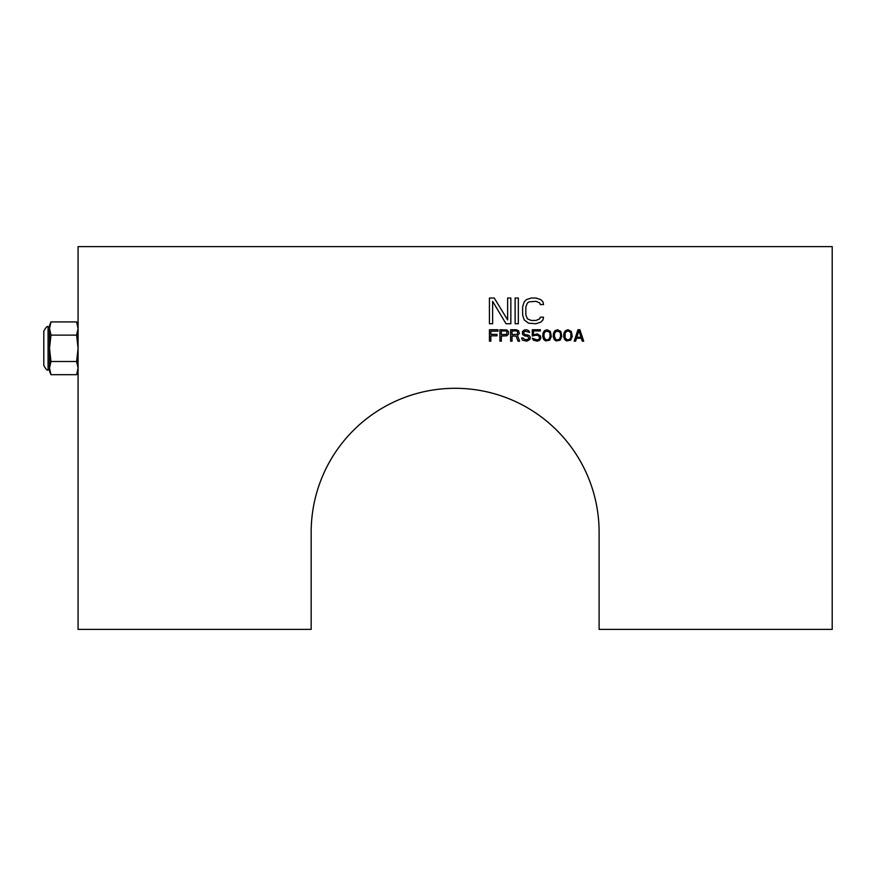 <?xml version="1.0" encoding="UTF-8"?>
<svg xmlns="http://www.w3.org/2000/svg" width="876" height="876" viewBox="0 0 876 876"><rect width="100%" height="100%" fill="white"/><g stroke="black" fill="none" stroke-linecap="round" stroke-linejoin="round"><path stroke-width="1.31" d="M566.794 339.702L569.17 339.702L570.845 337.764L570.845 333.143L569.17 331.194L566.794 331.194L565.13 333.143L565.13 337.764L566.794 339.702M563.695 336.548L563.936 333.143L565.37 330.712L567.987 329.737L571.316 331.446L572.269 336.548L570.605 340.195L566.553 340.917L564.648 339.461L563.695 336.548M599.107 532.269L599.107 629.384L832.2 629.384L832.2 246.616L78.073 246.616L78.073 629.384L311.166 629.384L311.166 532.269A143.971 143.971 0 0 1 455.137 388.298A143.971 143.971 0 0 1 599.107 532.269M490.856 335.815L490.856 341.169L489.432 341.169L489.432 329.737L497.995 329.737L497.995 331.194L490.856 331.194L490.856 334.358L497.042 334.358L497.042 335.815L490.856 335.815M508.474 331.686L508.474 334.117L506.81 335.815L501.335 336.055L501.335 341.169L499.9 341.169L499.9 329.737L506.81 329.978L508.474 331.686M516.095 336.055L512.044 336.055L512.044 341.169L510.62 341.169L510.62 329.737L516.325 329.737L518.472 330.712L519.424 333.384L517.519 335.574L519.665 341.169L517.99 341.169L516.095 336.055M529.662 332.409L525.37 331.194L523.947 331.927L523.706 333.143L524.658 334.358L528.94 335.333L530.374 337.271L529.892 339.461L526.804 341.169L522.512 340.195L521.57 338.005L522.994 338.005L524.899 339.702L527.757 339.461L528.94 338.245L527.757 336.307L524.417 335.815L522.512 334.358L522.512 331.446L524.417 329.978L526.564 329.737L528.71 330.712L529.662 332.409M534.897 335.333L532.279 336.055L532.279 329.737L540.372 329.737L540.372 330.953L533.462 330.953L533.462 334.84L537.273 333.876L540.372 335.815L540.842 338.005L539.66 340.195L537.273 341.169L533.462 340.195L532.279 338.245L537.273 339.954L538.937 339.22L539.66 337.764L538.225 335.333L534.897 335.333M542.748 336.548L542.989 333.143L544.412 330.712L547.04 329.737L550.369 331.446L551.322 336.548L549.657 340.195L545.606 340.917L543.7 339.461L542.748 336.548M553.227 336.548L553.468 333.143L554.891 330.712L557.508 329.737L560.837 331.446L561.79 336.548L560.125 340.195L556.085 340.917L554.179 339.461L553.227 336.548M577.985 329.737L579.89 329.737L583.69 341.169L582.266 341.169L581.314 338.245L576.55 338.245L575.598 341.169L574.174 341.169L577.985 329.737M492.63 301.311L492.63 323.737L489.421 323.737L489.421 298.026L494.239 298.026L507.631 319.915L507.631 298.026L510.839 298.026L510.839 323.737L506.021 323.737L492.63 301.311M518.34 298.026L518.34 323.737L515.121 323.737L515.121 298.026L518.34 298.026M540.295 317.178L543.514 317.178L542.978 319.915L540.831 322.094L536.013 323.737L528.513 323.189L524.231 319.915L522.622 314.988L522.622 306.786L524.231 301.859L526.377 299.669L531.195 298.026L536.013 298.026L540.831 299.669L542.978 301.859L543.514 304.596L540.295 304.596L539.758 302.954L536.013 301.311L529.049 301.859L527.44 302.954L525.841 306.786L525.841 314.988L527.44 318.82L531.195 320.452L536.013 320.452L539.758 318.82L540.295 317.178M50.972 361.503L49.516 348.309L50.972 335.114L49.516 328.511L50.972 321.919L76.617 321.919L78.073 328.511L76.617 335.114L78.073 348.309L76.617 361.503L78.073 368.095L76.617 374.698L50.972 374.698L49.516 368.095L50.972 361.503L76.617 361.503M78.073 371.161L77.187 373.165M78.008 369.453L78.073 368.095M49.516 368.095L50.972 374.698L49.516 371.161L49.516 325.456L50.972 321.919M77.865 326.069L77.482 324.405M50.972 335.114L76.617 335.114M43.8 365.445L43.8 331.161C46.034 327.076 47.468 325.642 48.081 326.879L48.081 369.727C47.468 370.964 46.034 369.541 43.8 365.445M501.335 334.599L506.569 334.358L507.04 331.686L505.857 330.953L501.335 330.953L501.335 334.599M512.044 334.599L517.278 334.358L517.76 331.686L516.566 330.953L512.044 330.953L512.044 334.599M544.182 333.143L543.941 336.307L545.135 339.22L547.04 339.954L548.945 339.22L550.128 336.307L549.887 333.143L548.945 331.686L545.847 331.194L544.182 333.143M554.65 333.143L554.42 336.307L555.603 339.22L557.508 339.954L559.414 339.22L560.607 336.307L560.366 333.143L559.414 331.686L556.315 331.194L554.65 333.143M581.073 337.271L578.937 330.712L576.791 337.271L581.073 337.271M78.073 325.456L76.617 321.919M49.516 326.879L48.081 326.879M49.516 369.727L48.081 369.727"/></g></svg>
